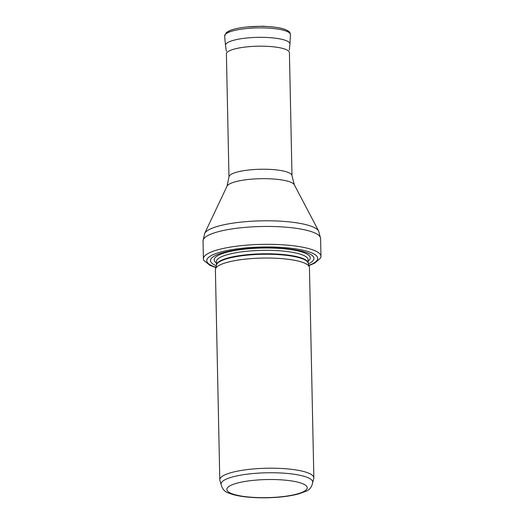 <?xml version="1.0" encoding="UTF-8"?>
<svg xmlns="http://www.w3.org/2000/svg" width="524" height="524" viewBox="0 0 524 524"><rect width="100%" height="100%" fill="white"/><g stroke="black" fill="none" stroke-linecap="round" stroke-linejoin="round"><path stroke-width="0.79" d="M252.136 473.624A45.863 10.316 178.8 0 0 221.062 484.058C222.032 488.82 224.58 491.813 228.706 493.038C232.158 494.492 236.56 495.606 241.905 496.392C249.234 497.466 257.376 497.931 266.343 497.8C279.115 497.551 289.942 496.235 298.818 493.85L305.505 491.427C309.533 490.078 311.95 486.979 312.762 482.139A45.863 10.316 178.8 0 0 252.136 473.624M312.762 482.48L313.771 478.491A47.036 10.578 178.8 0 0 313.85 477.836A47.036 10.578 178.8 0 0 251.671 469.104A47.036 10.578 178.8 0 0 219.798 479.807A47.036 10.578 178.8 0 0 219.897 480.462L221.076 484.399M313.85 477.836L309.442 267.672A47.036 10.578 178.8 0 0 309.343 267.017A47.036 10.578 178.8 0 0 247.269 258.941A47.036 10.578 178.8 0 0 215.469 268.982A47.036 10.578 178.8 0 0 215.39 269.637L219.798 479.807M308.387 263.827A51.738 11.639 178.8 0 0 301.274 251.081A51.738 11.639 178.8 0 0 245.559 248.802A51.738 11.639 178.8 0 0 216.288 265.753M308.924 265.609L314.57 263.238L320.524 258.07A58.793 13.224 178.8 0 0 320.97 256.367A58.793 13.224 178.8 0 0 243.247 245.455A58.793 13.224 178.8 0 0 203.404 258.83A58.793 13.224 178.8 0 0 203.921 260.513L210.045 265.413L215.829 267.561M228.975 177.007A31.512 7.087 178.8 0 1 250.334 169.842A31.512 7.087 178.8 0 1 291.992 175.691L289.412 52.636A31.512 7.087 178.8 0 0 289.412 52.61A31.512 7.087 178.8 0 0 247.754 46.787A31.512 7.087 178.8 0 0 226.401 53.926A31.512 7.087 178.8 0 0 226.401 53.959L228.975 177.007L227.036 186.177L204.642 233.501L203.03 240.961A58.793 13.224 178.8 0 1 242.874 227.58A58.793 13.224 178.8 0 1 320.596 238.499L320.97 256.367M254.068 480.285A40.217 9.046 -1.2 0 1 306.468 489.567A40.217 9.046 -1.2 0 1 240.542 495.927A40.217 9.046 -1.2 0 1 254.068 480.285M309.343 267.017L308.145 263.015A45.922 10.329 178.8 0 0 247.538 255.129A45.922 10.329 178.8 0 0 216.497 264.934L215.469 268.982M308.171 263.094A45.863 10.316 178.8 0 0 247.551 254.664A45.863 10.316 178.8 0 0 216.471 265.013L216.399 261.627A45.863 10.316 178.8 0 1 247.479 251.193A45.863 10.316 178.8 0 1 308.099 259.708L308.171 263.1M308.132 261.142A48.07 10.814 178.8 0 0 295.706 250.439A48.07 10.814 178.8 0 0 246.732 248.933A48.07 10.814 178.8 0 0 216.432 263.061M308.839 265.341A55.505 12.484 178.8 0 0 305.97 250.937A55.505 12.484 178.8 0 0 244.348 248.029A55.505 12.484 178.8 0 0 215.901 267.286M291.992 175.691L294.318 184.762L318.677 231.11A57.391 12.91 178.8 0 0 243.202 221.894A57.391 12.91 178.8 0 0 204.642 233.501M294.318 184.762A33.857 7.618 178.8 0 0 249.784 179.326A33.857 7.618 178.8 0 0 227.036 186.177M290.44 34.741C289.955 32.226 290.145 31.578 284.519 29.239C277.825 26.796 262.563 25.565 247.944 26.894C240.509 27.582 234.634 28.741 230.331 30.372L226.309 32.586L224.626 36.117A32.92 7.408 178.8 0 1 257.376 27.903A32.92 7.408 178.8 0 1 290.44 34.741L289.949 44.055A32.233 7.251 178.8 0 0 257.572 37.361A32.233 7.251 178.8 0 0 225.503 45.405L226.394 51.319M288.927 32.455A31.479 7.081 178.8 0 0 257.343 26.37A31.479 7.081 178.8 0 0 226.047 33.778M203.404 258.83L203.03 240.961M318.677 231.11L320.596 238.499M289.949 44.055L289.313 50.003M224.626 36.117L225.503 45.405M267.024 26.514L262.786 26.2L247.675 26.921"/></g></svg>

